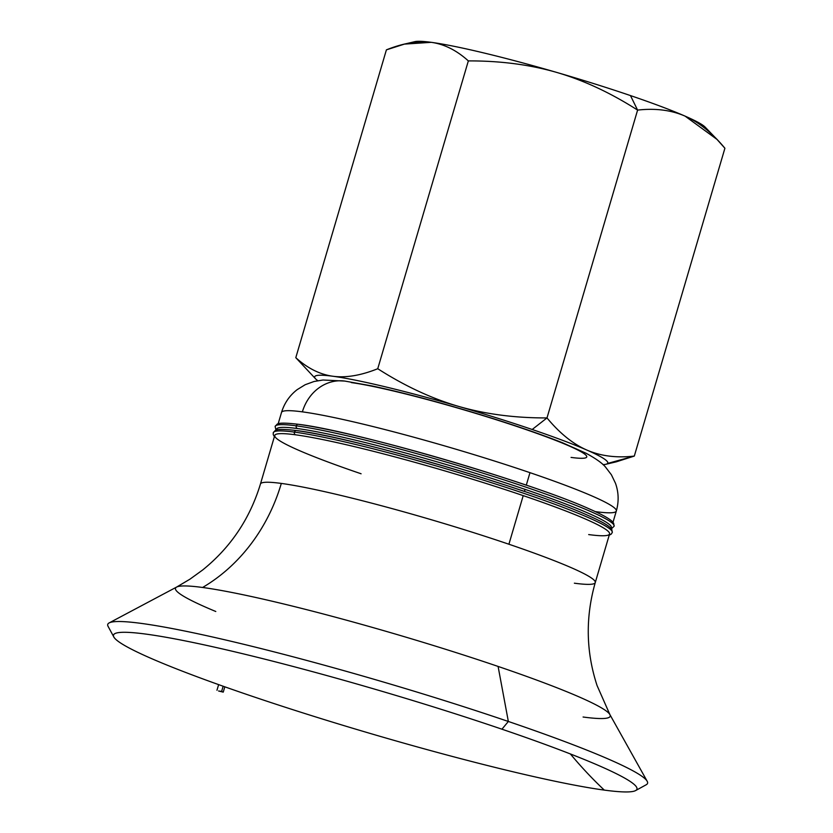 <?xml version="1.0" encoding="UTF-8"?>
<svg xmlns="http://www.w3.org/2000/svg" width="833" height="833" viewBox="0 0 833 833"><rect width="100%" height="100%" fill="white"/><g stroke="black" fill="none" stroke-linecap="round" stroke-linejoin="round"><path stroke-width="1.25" d="M296.246 425.84A176.69 14.171 16.4 0 1 488.929 475.049A176.69 14.171 16.4 0 1 614.119 526.237A176.69 14.171 -163.6 0 0 488.929 475.049A176.69 14.171 -163.6 0 0 296.246 425.84A2.187 1.926 -82.3 0 1 298.37 424.299A2.187 1.926 97.7 0 0 296.246 425.84A176.69 14.171 -163.6 0 0 275.109 426.465A176.69 14.171 16.4 0 1 296.246 425.84A2.187 1.926 97.7 0 0 297.464 428.547A2.187 1.926 -82.3 0 1 296.246 425.84M526.289 485.191A174.513 13.994 -163.6 0 0 298.693 424.372A2.187 1.926 97.7 0 0 298.37 424.299A2.187 1.926 -82.3 0 1 298.693 424.372A174.513 13.994 16.4 0 1 526.289 485.191L529.975 472.665L526.289 485.181M294.403 432.098A176.69 14.171 16.4 0 1 487.086 481.307A176.69 14.171 16.4 0 1 612.276 532.495A176.69 14.171 -163.6 0 0 487.086 481.307A176.69 14.171 -163.6 0 0 294.403 432.098A2.187 1.926 -82.3 0 1 296.527 430.557A2.187 1.926 97.7 0 0 294.403 432.098A176.69 14.171 -163.6 0 0 273.266 432.723A176.69 14.171 16.4 0 1 294.403 432.098A2.187 1.926 97.7 0 0 295.621 434.816A2.187 1.926 -82.3 0 1 294.403 432.098M524.446 491.449A174.513 13.994 -163.6 0 0 296.85 430.64A2.187 1.926 97.7 0 0 296.527 430.557A2.187 1.926 -82.3 0 1 296.85 430.64A174.513 13.994 16.4 0 1 524.446 491.449M413.147 42.473A152.783 12.256 16.4 0 1 431.213 42.327A152.783 12.256 16.4 0 1 556.819 72.45A152.783 12.256 16.4 0 1 630.466 95.576L637.599 110.102C655.373 108.082 671.2 110.091 685.101 116.131A152.783 12.256 -163.6 0 0 630.466 95.576A152.783 12.256 -163.6 0 0 556.819 72.45C583.735 80.312 610.662 92.859 637.599 110.102L630.466 95.576A152.783 12.256 16.4 0 1 685.101 116.131L716.953 139.371L724.908 148.253C712.246 132.936 698.981 122.222 685.101 116.131C671.2 110.091 655.373 108.082 637.599 110.102C610.662 92.859 583.735 80.312 556.819 72.45A152.783 12.256 -163.6 0 0 431.213 42.327C444.239 44.118 456.619 50.303 468.344 60.903C500.394 60.809 529.882 64.651 556.819 72.45C529.882 64.651 500.394 60.809 468.344 60.903C456.619 50.303 444.239 44.118 431.213 42.327A152.783 12.256 -163.6 0 0 414.844 41.65L404.432 44.107L431.213 42.327C418.166 40.598 403.224 43.108 386.397 49.855L404.432 44.107M532.183 429.495L547 417.927C514.961 418.031 485.472 414.178 458.535 406.379A152.783 12.256 16.4 0 1 532.183 429.495A152.783 12.256 16.4 0 1 586.817 450.049C572.937 443.958 559.661 433.243 547 417.927L532.183 429.495A152.783 12.256 -163.6 0 0 458.535 406.379C431.619 398.528 404.692 385.971 377.745 368.727L468.344 60.903L377.745 368.727C360.918 375.475 345.976 377.984 332.929 376.256C345.976 377.984 360.918 375.475 377.745 368.727C404.692 385.971 431.619 398.528 458.535 406.379C485.472 414.178 514.961 418.031 547 417.927L637.599 110.102L547 417.927C559.661 433.243 572.937 443.958 586.817 450.049A152.783 12.256 16.4 0 1 605.872 464.283A152.783 12.256 16.4 0 1 603.009 464.616A152.783 12.256 -163.6 0 0 586.817 450.049C600.718 456.088 616.545 458.098 634.309 456.078C616.545 458.098 600.718 456.088 586.817 450.049A152.783 12.256 -163.6 0 0 532.183 429.495M302.379 411.856A43.649 38.557 -82.3 0 1 344.862 381.077A43.649 38.557 -82.3 0 1 344.872 381.077A43.649 38.557 97.7 0 0 302.379 411.856A174.513 13.994 -163.6 0 0 281.502 412.47A174.513 13.994 16.4 0 1 302.379 411.856A174.513 13.994 16.4 0 1 529.975 472.665A174.513 13.994 -163.6 0 0 302.379 411.856M278.18 423.758L281.502 412.47C284.365 403.12 289.603 395.508 297.183 389.636L305.18 384.721L314.062 381.493L322.996 380.015L344.862 381.077L372.236 385.991C398.538 391.604 428.974 399.476 463.575 409.617C503.07 421.269 536.067 432.327 562.567 442.792L586.099 453.267C596.084 458.733 602.603 463.398 605.653 467.251L611.391 474.768L615.462 483.223C618.7 492.293 618.981 501.56 616.326 511.014A174.513 13.994 -163.6 0 0 529.975 472.665A174.513 13.994 16.4 0 1 616.326 511.014A174.513 13.994 16.4 0 1 595.439 511.629M611.151 528.559L611.412 527.706A174.513 13.994 -163.6 0 0 525.061 489.367L524.446 491.439L525.061 489.367A174.513 13.994 16.4 0 1 610.974 528.341M583.09 717.015A226.576 18.17 16.4 0 0 609.891 714.579A226.576 18.17 -163.6 0 0 498.092 666.431A226.576 18.17 16.4 0 1 609.891 714.579L597.074 685.569C585.963 651.666 585.36 617.336 595.262 582.579L609.569 533.974A174.513 13.994 -163.6 0 0 523.218 495.625L508.911 544.23A174.513 13.994 16.4 0 1 595.262 582.579A174.513 13.994 16.4 0 1 574.374 583.194M635.621 790.569L646.21 784.759A281.356 22.564 -163.6 0 0 508.349 721.472L501.945 729.198A272.818 21.877 16.4 0 1 635.621 790.569A272.818 21.877 16.4 0 1 604.289 790.101A458.337 404.88 -82.3 0 1 570.386 753.959A458.337 404.88 97.7 0 0 604.289 790.101A272.818 21.877 16.4 0 1 248.494 695.034A272.818 21.877 -163.6 0 0 604.289 790.101A272.818 21.877 -163.6 0 0 633.163 783.603A272.818 21.877 -163.6 0 0 501.945 729.198A272.818 21.877 -163.6 0 0 146.15 634.132A272.818 21.877 -163.6 0 0 119.681 632.476A272.818 21.877 -163.6 0 0 248.494 695.034A272.818 21.877 16.4 0 1 113.84 636.995A272.818 21.877 16.4 0 1 146.15 634.132A272.818 21.877 16.4 0 1 501.945 729.198L508.349 721.472L498.092 666.431A226.576 18.17 -163.6 0 0 202.596 587.473A174.607 154.24 97.7 0 0 281.315 483.421A174.513 13.994 -163.6 0 0 260.437 484.035A174.513 13.994 16.4 0 1 281.315 483.421A174.607 154.24 -82.3 0 1 202.596 587.473A226.576 18.17 -163.6 0 0 176.627 587.067A226.576 18.17 16.4 0 1 202.596 587.473A226.576 18.17 16.4 0 1 498.092 666.431L508.349 721.472A281.356 22.564 16.4 0 1 647.189 781.26L609.891 714.579M215.789 611.495A226.576 18.17 16.4 0 1 176.627 587.067L189.955 579.174L202.586 570.043C230.564 547.52 249.848 518.855 260.437 484.035L274.744 435.43A174.513 13.994 -163.6 0 1 295.621 434.816A174.513 13.994 16.4 0 1 523.218 495.625A174.513 13.994 16.4 0 1 588.681 534.578M176.627 587.067L109.165 622.907A281.356 22.564 16.4 0 1 508.349 721.472A281.356 22.564 -163.6 0 0 234.073 641.972A281.356 22.564 -163.6 0 0 108.092 626.385L113.84 636.995M276.608 429.932A174.513 13.994 16.4 0 1 297.464 428.547A174.513 13.994 16.4 0 1 525.061 489.367A174.513 13.994 -163.6 0 0 297.464 428.547A174.513 13.994 -163.6 0 0 276.587 429.162L276.337 430.015M361.095 473.769A174.513 13.994 16.4 0 1 295.621 434.816A174.513 13.994 -163.6 0 1 523.218 495.625L508.911 544.23A174.513 13.994 -163.6 0 0 281.315 483.421A174.513 13.994 16.4 0 1 508.911 544.23A174.513 13.994 -163.6 0 1 595.262 582.579M716.953 139.371L705.114 127.085A152.783 12.256 -163.6 0 0 685.101 116.131A152.783 12.256 16.4 0 1 706.04 129.209M386.397 49.855L295.798 357.68C307.523 368.28 319.903 374.475 332.929 376.256C319.903 374.475 307.523 368.28 295.798 357.68L386.397 49.855M295.798 357.68L315.603 378.848A152.783 12.256 16.4 0 1 332.929 376.256A152.783 12.256 16.4 0 1 458.535 406.379A152.783 12.256 -163.6 0 0 332.929 376.256A152.783 12.256 -163.6 0 0 317.821 380.681A152.783 12.256 16.4 0 1 315.603 378.848M605.872 464.283L616.285 461.826L634.309 456.078L724.908 148.253L634.309 456.078L607.559 463.46M351.318 382.597A130.864 10.496 16.4 0 1 521.979 428.193A130.864 10.496 16.4 0 1 571.074 457.411M218.579 690.994L221.62 691.411L223.15 686.225L221.62 691.411L223.244 692.129L218.579 690.994M611.37 528.83L614.119 526.237L613.65 523.218L612.12 521.364C608.715 518.199 600.989 513.992 588.931 508.744C529.663 481.901 353.65 430.734 298.37 424.299C278.055 421.852 277.66 424.08 277.139 424.174L275.109 426.465L276.004 430.13M609.204 535.202L611.245 534.109L612.276 532.495L611.807 529.476L610.277 527.622C606.872 524.457 599.146 520.25 587.088 515.013C527.82 488.169 351.807 437.002 296.527 430.557C276.212 428.11 275.817 430.349 275.296 430.442L273.266 432.723L273.255 434.628L274.38 436.659M616.326 511.014L612.994 522.301M216.965 690.276L218.631 684.622M224.806 686.819L223.244 692.129"/></g></svg>
